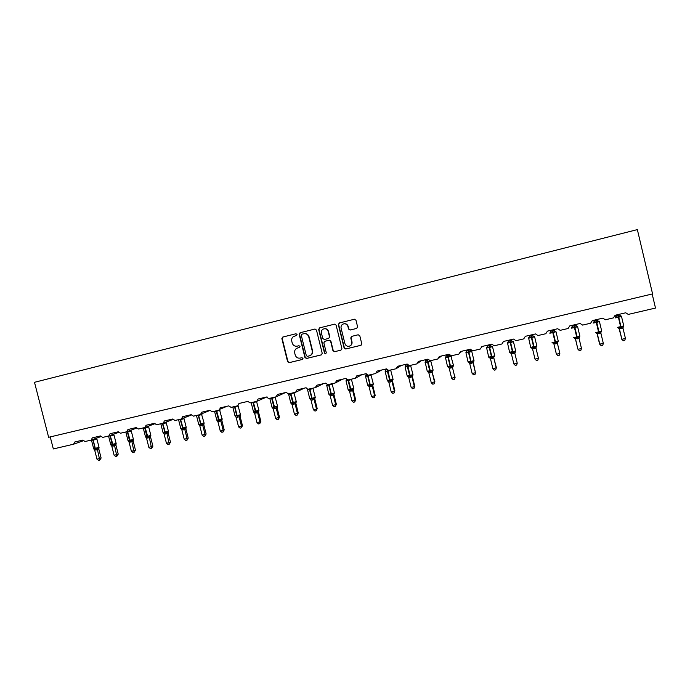 <?xml version="1.0" encoding="UTF-8"?>
<svg xmlns="http://www.w3.org/2000/svg" width="690" height="690" viewBox="0 0 690 690"><rect width="100%" height="100%" fill="white"/><g stroke="black" fill="none" stroke-linecap="round" stroke-linejoin="round"><path stroke-width="1.03" d="M297.054 334.452L295.958 333.762L282.779 337.039L281.865 338.635L287.601 361.689L289.153 362.673L302.384 359.473L302.996 358.369L301.901 357.687L300.193 358.101C297.718 358.438 296.053 357.386 295.191 354.953L294.716 353.03C294.328 350.882 295.061 349.278 296.89 348.226L299.546 347.467L300.029 346.415L298.934 345.724L297.226 346.147C294.751 346.492 293.078 345.449 292.224 343.016L291.741 341.093C291.378 339.221 291.922 337.729 293.379 336.591L296.691 335.444L297.054 334.452M356.627 328.44L357.593 326.819L355.962 320.22L354.358 319.237L339.29 322.98L338.333 324.602L344.12 348.002L345.707 348.993L360.818 345.336L361.758 343.732L359.792 335.771L358.188 334.779L351.589 336.401L350.762 337.971L351.736 341.912C352.055 344.008 351.245 345.44 349.304 346.19C347.139 346.561 345.673 345.69 344.914 343.577L341.102 328.164C340.791 326.361 341.403 325.007 342.947 324.093C345.328 323.3 346.984 324.084 347.924 326.474L348.562 329.044L350.158 330.036L356.687 328.423M34.5 382.303L48.636 437.296L652.576 293.906L637.353 229.606L34.5 382.303M316.46 330.036L314.882 329.052L300.107 332.735L299.175 334.331L304.928 357.498L306.498 358.481L321.324 354.893L322.221 353.306L316.46 330.036M319.599 327.879L334.521 324.171L336.116 325.154L341.886 348.545L340.938 350.149L334.538 351.702L332.951 350.71L330.613 341.248L329.027 340.265L324.611 341.36L323.852 342.904L326.284 352.737L325.654 353.849L324.524 353.159L318.659 329.492L319.599 327.879L334.659 324.145M143.347 428.378L145.461 436.71L146.918 436.529L144.779 428.093L146.03 425.273L154.422 423.306L156.656 424.773L163.496 423.074L164.263 420.995L172.742 419.011L174.984 420.477L181.375 418.985L182.678 416.682L191.234 414.673L193.502 416.148L199.953 414.638L200.833 414.121L201.264 412.318L209.907 410.291L212.192 411.775L218.704 410.248L219.938 409.204L220.041 407.919L228.77 405.875L231.072 407.359L237.645 405.815L238.999 403.478L247.805 401.408L250.134 402.9L256.775 401.347L258.138 398.984L267.039 396.897L268.048 398.208L269.376 398.397L276.086 396.828L277.475 394.447L286.462 392.343L287.903 393.826L288.825 393.843L295.596 392.256L297.002 389.867L306.075 387.746L307.766 389.281L315.304 387.651L316.719 385.244L325.887 383.097L327.741 384.658L335.202 382.993L336.642 380.578L345.897 378.405L347.863 379.974L355.307 378.293L356.764 375.86L366.114 373.661L368.167 375.239L375.61 373.54L377.085 371.091L386.538 368.874L388.651 370.452L396.129 368.736L397.621 366.278L407.169 364.035L409.343 365.622L416.846 363.889L418.364 361.413L428.007 359.145L430.241 360.732L437.788 358.99L439.323 356.497L449.069 354.212L451.338 355.798L458.945 354.039L460.497 351.529L470.347 349.218L472.659 350.813L480.318 349.037L481.896 346.509L491.841 344.181L494.195 345.776L501.923 343.982L503.51 341.447L513.567 339.083L515.956 340.688L523.745 338.876L525.357 336.315L535.526 333.934L537.95 335.547L545.807 333.719L547.437 331.14L557.71 328.733L560.177 330.346L568.103 328.5L569.759 325.904L580.135 323.472L582.627 325.094L590.631 323.231L592.305 320.617L602.801 318.159L605.328 319.781L613.401 317.9L615.109 315.27L625.709 312.786L628.271 314.416L655.5 308.051L652.171 294M328.664 338.428L329.811 336.763L328.578 338.445L324.343 339.489L322.765 338.505L321.428 333.098C321.109 331.373 321.678 330.044 323.118 329.121C325.516 328.224 327.198 328.992 328.181 331.424L329.518 336.841M50.241 436.917L53.337 448.949L73.588 444.205L74.796 441.98L82.878 440.082L85.043 441.522L91.132 440.099L92.356 437.857L100.516 435.951L102.689 437.4L108.839 435.959L110.072 433.708L118.309 431.776L120.509 433.225L126.71 431.776L127.969 429.508L136.284 427.559L138.492 429.016L144.762 427.55M297.701 347.941L299.529 347.475M296.07 333.744L283.133 336.962L282.21 338.548L287.946 361.577L289.498 362.561L302.565 359.395M315.02 329.027L300.435 332.658L299.503 334.253L305.247 357.386L306.817 358.369L321.549 354.807M301.927 334.193L301.28 335.314L306.326 355.661L307.421 356.342L309.456 355.842C311.682 354.936 312.596 353.254 312.216 350.813L308.766 336.884C307.904 334.434 306.222 333.391 303.738 333.744L301.927 334.193M309.681 355.773L309.776 355.738C311.992 354.832 312.906 353.151 312.527 350.71L312.216 350.813M303.738 333.744L304.057 333.667C306.541 333.322 308.214 334.365 309.077 336.798L312.527 350.71M340.938 350.149L334.538 351.702M324.981 341.248L329.311 340.179L330.898 341.162L333.236 350.606L334.814 351.598M319.901 327.81L318.961 329.423L324.818 353.056L325.853 353.763M329.811 336.763L328.474 331.355C327.724 329.259 326.275 328.397 324.145 328.751M343.844 323.791C345.992 323.438 347.441 324.317 348.191 326.405L348.829 328.975L350.425 329.967L356.747 328.406M349.657 346.07C351.529 345.293 352.314 343.879 351.995 341.826L351.736 341.912M351.788 336.341L351.02 337.893L351.995 341.826M354.496 319.211L339.566 322.92L338.618 324.541L344.388 347.907L345.975 348.899L361.068 345.25M96.712 439.056L96.169 438.288L96.626 438.607L95.099 439.547L91.546 440.418L91.641 439.927M93.995 449.216L98.998 447.888M101.111 458.031L99.722 460.152L97.428 449.535L94.694 450.165L97.005 459.212L101.111 458.031L98.817 449.052L97.437 449.587M91.563 440.487L93.668 448.707L99.05 447.396L98.817 449.052L98.92 447.974M93.314 439.323L91.572 440.367M95.099 439.547L94.763 438.797M97.428 449.535L97.29 448.095M94.694 450.165L93.762 448.905M99.722 460.152L98.636 460.394L97.005 459.212M113.307 434.329L113.729 434.605L112.254 435.537L108.71 435.985M111.125 445.266L116.11 443.929M118.214 454.115L116.852 456.245L114.575 445.568L111.814 446.206L114.135 455.305L118.214 454.115L115.92 445.102L114.6 445.628L115.109 444.317M108.666 436.494L110.771 444.748L116.162 443.437L115.92 445.102L116.015 444.032M110.426 435.381L108.692 436.365M112.254 435.537L111.927 434.829M114.575 445.568L114.437 444.118M111.814 446.206L110.883 444.947M116.852 456.245L115.756 456.495L114.135 455.305M131.126 431.009L130.833 430.586L129.556 431.483L127.659 431.509L127.65 432.095L125.968 431.949M128.418 441.281L133.377 439.935M135.473 450.173L134.145 452.295L131.876 441.574L129.09 442.212L131.411 451.355L135.473 450.173L133.17 441.108L131.885 441.626M125.925 432.449L128.038 440.746L133.42 439.444L133.17 441.108L133.274 440.048M129.556 431.483L129.254 430.836M131.876 441.574L131.756 440.116M129.09 442.212L128.159 440.945M134.145 452.295L133.032 452.554L131.411 451.355M148.065 426.299L147.022 427.403L145.78 427.283M145.866 437.262L150.817 435.778M152.895 446.189L151.593 448.319L149.333 437.538L146.53 438.185L148.859 447.37L152.895 446.189L150.584 437.089L149.359 437.598L149.877 436.278M150.653 436.071L150.584 437.089M147.022 427.403L146.737 426.8M149.333 437.538L149.221 436.071M146.53 438.185L145.599 436.908M151.593 448.319L150.472 448.578L148.859 447.37M165.695 422.228L164.651 423.281L164.393 422.729M163.487 433.208L163.202 432.837L164.824 432.94L168.395 431.733M170.473 442.169L169.197 444.3L166.963 433.467L164.125 434.122L166.463 443.342L170.473 442.169L168.162 433.027L166.989 433.527L167.498 432.199M168.222 432.026L168.162 433.027L168.265 431.966M160.925 424.264L163.047 432.63L168.438 431.345L168.119 432.656M166.963 433.467L166.859 431.992M164.125 434.122L163.202 432.837M169.197 444.3L168.067 444.558L166.463 443.342M183.738 418.218L182.445 419.115L182.203 418.606M181.263 429.111L180.97 428.723L182.609 428.826L186.145 427.645M188.223 438.115L186.973 440.246L187.094 438.633L184.756 429.353L181.893 430.017L184.23 439.28L188.223 438.115L185.895 428.93L184.765 429.413M185.981 427.86L185.895 428.93L186.136 427.722M184.756 429.353L184.661 427.869M181.893 430.017L180.97 428.723M186.973 440.246L185.826 440.513L184.23 439.28M201.644 414.026L200.411 414.914M199.212 424.988L198.901 424.574L204.059 423.513M206.129 434.019L204.913 436.158L205.059 434.528L202.713 425.204L199.815 425.877L202.17 435.183L206.129 434.019L203.8 424.79L202.731 425.264L203.248 423.927M203.869 423.746L203.8 424.79L204.05 423.574M202.713 425.204L202.627 423.712M199.815 425.877L198.901 424.574M204.913 436.158L203.757 436.416L202.17 435.183M224.207 429.887L223.025 432.026L223.189 430.379L220.835 421.021L217.919 421.694L220.274 431.052L224.207 429.887L221.878 420.615L220.86 421.072L222.033 419.503M221.913 419.684L221.878 420.615M217.333 420.814L216.996 420.382L218.687 420.477L216.272 411.378L214.676 411.197M219.248 421.573L218.687 420.477L221.369 419.736M218.79 410.231L218.54 410.671M220.835 421.021L220.766 419.511M217.919 421.694L216.996 420.382M223.025 432.026L221.852 432.294L220.274 431.052M235.626 416.613L235.273 416.156L240.396 415.164M242.457 425.721L241.302 427.86L241.491 426.196L239.137 416.786L236.187 417.467L238.55 426.869L242.457 425.721L240.12 416.398L239.145 416.846M237.084 405.953L236.843 406.393M240.103 416.337L240.439 414.578M239.137 416.786L239.068 415.277M236.187 417.467L235.273 416.156M241.302 427.86L240.129 428.128L238.55 426.869M260.88 421.512L259.751 423.651L259.975 421.978L257.603 412.517L254.645 413.267L256.999 422.66L260.88 421.512L258.534 412.137L257.629 412.577L258.664 411.085M255.128 411.137L253.454 411.68L253.791 412.232L255.455 411.973L253.032 402.779L251.332 402.615M255.99 413.086L255.455 411.973L258.138 411.231M255.55 401.632L255.317 402.072M257.603 412.517L257.551 410.998M254.636 413.207L253.713 411.887M259.751 423.651L258.569 423.919L256.999 422.66M279.476 417.26L278.38 419.399L278.622 417.717L276.259 408.213L273.266 408.963L275.62 418.399L279.476 417.26L277.121 407.842L276.276 408.273L276.216 406.677L277.294 406.781M277.173 406.824L277.121 407.842L277.251 406.798M273.775 406.815L272.05 407.367L272.403 407.928L274.103 407.661L271.679 398.415L269.919 398.268M274.62 408.782L274.103 407.661L276.216 406.677M274.197 397.268L273.973 397.707M276.259 408.213L276.785 406.91M273.257 408.903L272.343 407.574M278.38 419.399L277.182 419.675L275.62 418.399M298.252 412.965L297.192 415.113L297.459 413.413L295.087 403.857L292.051 404.564L294.432 414.104L297.459 413.413L298.252 412.965L295.898 403.503L295.104 403.926L296.105 402.425M295.941 402.494L295.898 403.503L296.027 402.46M292.612 402.451L290.818 403.02L291.18 403.581L292.922 403.305L290.507 394.016L288.61 394.301M293.431 404.435L292.922 403.305L295.613 402.555M293.026 392.86L292.81 393.309M295.087 403.857L295.053 402.313M292.051 404.564L291.137 403.219M297.192 415.113L295.984 415.389L294.432 414.104M317.202 408.635L316.184 410.774L316.477 409.067L314.097 399.467L311.043 400.235L313.415 409.765L316.477 409.067L317.202 408.635L314.847 399.122L314.114 399.527L315.089 398.035M314.89 398.113L315.261 397.268M311.621 398.044L309.776 398.63L310.146 399.191L311.932 398.906L309.517 389.574L307.542 389.867M312.423 400.053L311.932 398.906L314.623 398.156M312.027 388.418L311.82 388.858M314.097 399.467L314.071 397.914M311.035 400.174L310.12 398.829M316.184 410.774L314.959 411.059L313.415 409.765M336.341 404.262L335.357 406.401L335.676 404.676L333.287 395.034L330.208 395.801L332.589 405.384L335.676 404.676L336.341 404.262L333.977 394.706L333.305 395.094L334.262 393.593M334.02 393.688L334.426 392.834M330.821 393.593L328.906 394.197L329.303 394.766L331.122 394.464L328.707 385.08L326.655 385.399M331.605 395.62L331.122 394.464L333.813 393.723M331.217 383.925L331.019 384.365M333.287 395.034L333.279 393.473M330.2 395.75L329.294 394.395M335.357 406.401L334.124 406.686L332.589 405.384M355.669 399.846L354.712 401.985L355.065 400.252L352.668 390.557L349.545 391.273L351.943 400.959L355.065 400.252L355.669 399.846L353.297 390.238L352.685 390.618L353.616 389.117M353.315 389.298L353.297 390.238L353.444 389.195M350.201 389.1L348.226 389.712L348.631 390.29L350.503 389.979L348.088 380.552L345.957 380.889M350.969 391.144L350.503 389.979L353.194 389.238M347.889 379.974L346.389 380.777L346.501 380.026M350.598 379.388L350.408 379.836M346.57 379.491L346.389 380.777M352.668 390.557L352.668 388.979M349.545 391.273L348.64 389.91M354.712 401.985L353.47 402.27L351.943 400.959M375.179 395.379L374.265 397.526L374.636 395.775L372.238 386.029L369.09 386.762L371.487 396.491L374.636 395.775L375.179 395.379L372.807 385.727L372.255 386.098L373.169 384.597M372.816 384.813L372.807 385.727M365.873 373.721L366.425 374.351M369.78 384.563L367.736 385.193L368.158 385.77L370.073 385.451L367.658 375.972L365.45 376.326M370.521 386.633L370.073 385.451L372.764 384.71M365.562 376.386L367.649 385.244L370.245 384.83L367.96 375.274L365.924 376.205L366.036 375.429M370.168 374.808L369.987 375.257M366.071 374.532L365.924 376.205M372.238 386.029L372.255 384.451M369.09 386.762L368.184 385.391M374.265 397.526L373.005 397.82L371.487 396.491M394.887 390.876L394.007 393.024L394.404 391.256L392.006 381.466L388.832 382.26L391.23 391.98L394.404 391.256L394.887 390.876L392.507 381.182L392.024 381.527L392.903 380.026M392.507 380.285L392.507 381.182M385.598 369.09L385.796 369.909L386.797 369.486M389.548 379.983L387.426 380.63L387.875 381.208L389.833 380.88L387.426 371.358L385.132 371.72M390.264 382.07L389.833 380.88L392.524 380.138M389.928 370.185L385.65 371.591L385.77 370.789M385.796 369.909L385.65 371.591M392.006 381.466L392.024 379.871M388.824 382.2L387.918 380.82M394.007 393.024L392.739 393.317L391.23 391.98M414.785 386.331L413.94 388.479L414.371 386.693L411.964 376.852L408.747 377.594L411.162 387.426L414.371 386.693L414.785 386.331L412.396 376.576L411.982 376.921L412.836 375.412M412.422 375.567L412.396 376.576M405.522 364.423L405.72 365.243L407.428 364.648M409.506 375.36L407.316 376.024L407.79 376.602L409.791 376.266L407.385 366.683L405.004 367.071M410.205 377.464L409.791 376.266L412.482 375.515M409.886 365.519L405.573 366.933L405.703 366.097M405.72 365.243L405.573 366.933M411.964 376.852L411.999 375.248M408.747 377.594L407.85 376.205M413.94 388.479L412.663 388.772L411.162 387.426M434.881 381.734L434.079 383.89L434.536 382.088L432.121 372.195L428.87 372.945L431.293 382.829L434.881 381.734L432.13 372.255M425.635 359.706L425.842 360.534L428.292 359.792M429.672 370.685L427.403 371.367L427.895 371.953L429.948 371.608L427.541 361.974L425.075 362.379M430.344 372.807L429.948 371.608L432.975 370.754M430.094 360.741L425.704 362.224L425.825 361.353M429.887 361.241L429.611 360.767M425.842 360.534L425.704 362.224M432.121 372.195L432.164 370.582M428.87 372.945L427.981 371.548M434.079 383.89L432.785 384.183L431.293 382.829M455.176 377.094L454.408 379.25L454.9 377.439L452.476 367.494L449.199 368.253L451.622 378.18L454.9 377.439L452.493 367.554L453.304 366.054M452.769 366.373L452.778 367.244M445.956 354.936L446.154 355.773L449.432 355.005L450.251 356.48L448.181 356.506L448.293 357.118L445.352 357.636M450.035 365.967L447.689 366.666L448.207 367.253L450.303 366.899L447.793 356.592L446.025 357.472L446.154 356.558M450.691 368.106L450.303 366.899L452.994 366.14M450.613 355.755L449.88 355.626L450.501 355.928L450.251 356.48M446.154 355.773L446.025 357.472M452.476 367.494L452.536 365.864M449.199 368.253L448.31 366.847M454.408 379.25L453.106 379.543L451.622 378.18M466.475 350.123L466.682 350.96L470.2 349.882L471.322 350.917L470.822 351.667L468.743 351.693L468.864 352.314L465.828 352.849M475.677 372.41L474.953 374.567L475.47 372.738L473.038 362.742L469.726 363.509L472.158 373.488L475.47 372.738L473.271 362.509M469.786 349.356L469.993 350.184M470.2 349.882L470.054 349.287M470.606 361.206L468.174 361.922L468.717 362.509L470.865 362.138L468.346 351.788L466.552 352.668L466.682 351.719M471.236 363.363L470.865 362.138L473.84 361.301M470.822 351.667L470.313 350.856M466.682 350.96L466.552 352.668M473.038 362.742L473.116 361.103M469.726 363.509L468.846 362.095M474.953 374.567L473.633 374.868L472.158 373.488M491.936 346.087L491.599 346.811L489.512 346.837L489.641 347.45L486.51 348.01M496.377 367.684L495.696 369.831L496.248 367.986L493.816 357.938L490.469 358.714L492.902 368.753L496.377 367.684L493.824 357.998M487.209 345.267L487.407 346.104L490.754 345.319L490.745 344.439M490.547 344.483L490.754 345.319M491.384 356.394L488.865 357.127L489.443 357.713L491.634 357.334L489.107 346.923L487.287 347.82L487.252 347.044M491.987 358.567L491.634 357.334L494.583 356.506M491.599 346.811L491.099 346.035M487.407 346.104L487.287 347.82M493.816 357.938L493.902 356.29M490.469 358.714L489.581 357.291M495.696 369.831L494.359 370.133L492.902 368.753M512.86 341.188L512.592 341.904L510.488 341.921L510.626 342.542L507.4 343.128M513.852 363.966L515.301 365.364L516.655 365.053L517.233 363.19L514.809 353.151L511.411 353.875L513.852 363.966L517.233 363.19L514.809 353.159L515.542 351.65M508.151 340.351L508.349 341.196L511.73 340.412L511.652 339.532M511.523 339.566L511.73 340.412M512.368 351.529L509.763 352.28L510.367 352.866L512.61 352.478L510.082 342.016L508.228 342.921L508.211 342.042M512.946 353.728L512.61 352.478L515.301 351.728M512.592 341.904L512.109 341.162M508.349 341.196L508.228 342.921M514.792 353.09L514.895 351.434M511.411 353.875L510.531 352.443M533.991 336.246L533.793 336.944L531.68 336.97L531.826 337.591L528.497 338.195M535.017 359.128L536.458 360.534L537.82 360.223L538.433 358.343L535.992 348.191L532.577 348.985L535.017 359.128L538.433 358.343L536.001 348.252M529.299 335.392L529.506 336.246L532.913 335.444L532.766 334.581M532.715 334.598L532.913 335.444M533.568 346.622L530.869 347.389L531.516 347.976L533.81 347.579L531.274 337.065L529.394 337.971L528.902 337.41M534.12 348.829L533.81 347.579L536.708 346.76M533.793 336.944L533.327 336.228M528.997 337.565L529.506 336.254L529.394 337.971M535.992 348.191L536.104 346.527M532.577 348.985L531.697 347.544M555.338 331.252L555.217 331.933L553.087 331.959L553.242 332.58L549.818 333.21M559.849 353.453L559.211 355.341L557.831 355.661L556.407 354.237L559.849 353.453L557.417 343.31L553.915 343.939L556.407 354.237L553.966 344.103L552.871 343.034L555.217 342.628L552.673 332.054L550.767 332.977L550.525 332.209M550.353 332.563L550.672 330.381L550.879 331.235L554.32 330.432L554.113 329.579M552.224 342.568L552.871 343.034M555.519 343.887L555.217 342.628L558.089 341.809M555.217 331.933L554.32 330.432M550.879 331.235L550.767 332.977M557.399 343.249L557.529 341.567M553.949 344.043L553.078 342.594M576.9 326.206L576.857 326.87L574.718 326.896L574.882 327.517L571.355 328.173M581.489 348.51L580.816 350.416L579.419 350.736L578.004 349.304L581.489 348.51L579.031 338.247L575.426 338.902L577.858 349.054L575.564 339.118L574.451 338.04L576.849 337.617L574.304 326.991L572.364 327.923L572.01 327.207M572.174 325.344L572.467 326.18L575.952 325.361L575.745 324.507M572.26 325.318L571.924 327.517M573.769 337.574L574.451 338.04M577.133 338.902L576.849 337.617L579.695 336.806M576.857 326.87L575.952 325.361M572.467 326.18L572.364 327.923M579.031 338.247L579.177 336.556M575.546 339.057L574.684 337.591M598.687 321.1L598.722 321.756L596.574 321.781L596.747 322.411L593.115 323.084M597.161 333.882L599.601 344.086L603.353 343.517L600.895 333.201L597.152 333.822M603.353 343.517L602.637 345.44L601.24 345.759L599.834 344.319L597.385 334.072L596.255 333.003L598.704 332.563L596.151 321.876L594.185 322.817L593.719 322.152M593.909 320.246L594.28 321.066L597.799 320.246L597.592 319.384M594.073 320.203L594.263 321.005M595.522 332.537L596.255 333.003M598.963 333.856L598.704 332.563L601.525 331.761M598.722 321.756L598.29 321.126M594.28 321.066L594.185 322.817M600.895 333.201L601.042 331.493M597.368 334.012L596.505 332.546M601.24 345.759L599.601 344.086M619.128 328.802L621.888 339.282L625.442 338.462L622.975 328.095L619.111 328.742M625.442 338.462L624.7 340.412L623.277 340.731L621.888 339.282L619.43 328.975M615.868 315.097L616.317 315.908L619.879 315.071L619.663 314.2M616.118 315.037L615.653 317.038M617.507 327.44L618.283 327.905L620.784 327.457L618.413 317.34L615.101 317.935M621.034 328.759L620.784 327.457L623.579 326.655M621.009 315.882L620.819 316.589L618.231 316.71L616.23 317.659L615.747 317.262M620.819 316.589L619.879 315.071M616.317 315.908L616.23 317.659M622.975 328.095L623.148 326.379M619.422 328.914L618.559 327.44M623.277 340.731L621.578 339.066M482.414 346.389L481.948 346.975M461.843 351.219L460.489 352.53M441.471 355.988L439.194 357.851M421.305 360.723L418.106 362.992M401.339 365.407L397.25 368.02M381.561 370.038L376.628 372.945M361.983 374.636L356.221 377.784M342.585 379.181L336.039 382.562M323.386 383.683L316.063 387.271M304.359 388.142L296.295 391.929M285.522 392.558L276.733 396.534M266.858 396.94L257.37 401.08M99.024 447.31L96.928 439.099L93.202 440.151L95.332 448.474L96.264 449.984M95.936 450.061L95.004 448.552L92.969 439.444M95.591 438.978L95.004 438.711M97.454 449.587L97.963 448.284M113.841 435.045L110.348 436.149L113.401 446.025M113.246 434.346L114.031 435.105L116.136 443.351M113.074 446.102L112.151 444.576L110.081 435.511M112.729 434.967L112.194 434.735M133.403 439.349L131.298 431.069L127.65 432.095L130.695 442.031M130.358 442.109L129.453 440.574L127.348 431.543M130.022 430.922L129.547 430.724M131.902 441.635L132.411 440.315M148.566 426.929L144.779 428.093L143.382 427.878M147.807 438.081L146.918 436.529L150.825 435.321M148.143 438.003L145.116 427.421M150.575 437.098L150.687 436.028M166.273 422.806L162.4 423.971L160.96 423.764M165.566 422.271L166.299 422.884L168.412 431.25M165.419 434.01L162.383 423.427M165.755 433.932L162.719 423.349M184.023 418.658L180.194 419.813L178.693 419.623M178.667 420.115L180.789 428.516L186.171 427.136M183.195 429.905L180.168 419.27M183.54 429.827L180.504 419.184M184.773 429.413L185.291 428.085M201.937 414.466L198.142 415.613L196.607 415.423M196.572 415.923L198.703 424.367L204.085 422.987M201.135 425.756L198.116 415.07M201.48 425.678L198.461 414.983M220.024 410.24L216.272 411.378L216.229 410.826M214.65 411.697L216.781 420.176L222.18 418.804M219.601 421.495L216.582 410.748M238.283 405.97L234.565 407.1L232.918 406.928M232.892 407.428L235.031 415.949L236.73 415.742L234.522 406.548M237.532 417.355L234.876 406.47M237.886 417.269L237.084 415.656L240.456 414.69L238.059 405.668M239.154 416.846L239.663 415.501M256.714 401.658L253.032 402.779L252.989 402.227M251.307 403.115L253.454 411.68L258.879 410.309M256.344 413.008L253.342 402.141M257.612 412.542L258.914 410.412L256.542 401.399M275.345 397.311L271.679 398.415L271.627 397.863M269.902 398.768L272.032 407.376L277.492 406.005M274.982 408.704L271.989 397.785M294.147 392.921L290.507 394.016L290.456 393.464M288.67 394.378L290.783 403.038L296.286 401.658M293.793 404.357L290.818 393.378M313.139 388.479L309.517 389.574L309.456 389.013M307.619 389.945L309.724 398.648L312.07 398.303L309.819 388.927M312.794 399.967L312.07 398.303L315.287 397.38L312.898 388.211M332.313 384.002L328.707 385.08L328.638 384.528M326.741 385.469L328.845 394.223L331.278 393.852L329.009 384.442M331.976 395.534L331.278 393.852L334.452 392.946L332.054 383.726M327.12 384.52L326.724 385.374M329.303 394.766L329.76 395.008M351.667 379.483L348.088 380.552L348.019 379.966M346.061 380.949L348.148 389.755L353.772 388.358M351.339 391.058L348.39 379.905M346.553 379.75L346.173 380.345M348.631 390.29L349.149 390.566M371.211 374.92L367.658 375.972L367.589 375.17M370.901 386.538L370.245 384.83L373.316 383.83M366.088 375.127L365.691 375.774M372.798 385.745L372.962 384.675M368.158 385.77L368.719 386.089M390.954 370.306L387.426 371.358L387.28 370.021M385.253 371.772L387.332 380.682L393.05 379.267M390.652 381.975L387.711 370.28M385.822 370.444L385.408 371.16M392.498 381.19L392.67 380.121M387.875 381.208L388.487 381.579M410.886 365.648L407.385 366.683L407.083 364.725M405.134 367.123L407.212 376.076L412.974 374.653M410.593 377.37L407.505 364.76M405.746 365.717L405.315 366.502M412.396 376.593L412.577 375.507M407.79 376.602L408.454 377.025M431.026 360.948L427.541 361.974L427.222 360.007M425.213 362.423L427.291 371.427L433.104 369.995M430.741 372.721L427.61 359.913M425.868 360.939L425.411 361.802M432.138 372.264L432.639 370.858M427.895 371.953L428.628 372.428M451.355 356.195L448.293 357.118L450.518 366.252L453.434 365.295M445.499 357.679L447.568 366.735L450.518 366.252L451.079 368.02M447.948 355.152L447.793 356.592L447.551 355.238M449.725 355.635L449.432 354.979M446.189 356.109L445.714 357.049M448.207 367.253L449 367.805M471.891 351.4L468.864 352.314L471.089 361.491L473.97 360.542M465.974 352.883L468.053 361.991L471.089 361.491L471.632 363.268M468.484 350.339L468.346 351.788L468.087 350.425M471.063 351.124L471.77 351.503L474.004 360.663L473.556 361.388M466.716 351.227L466.224 352.254M468.717 362.509L469.58 363.138M492.643 346.561L489.641 347.45L491.875 356.678L494.713 355.747M486.657 348.045L488.736 357.204L491.875 356.678L492.384 358.472M489.236 345.474L489.512 346.837L488.831 345.569M491.823 346.259L492.513 346.656L494.747 355.868L494.325 356.583M487.433 346.285L486.942 347.406M493.824 358.007L493.807 357.101M489.443 357.713L490.366 358.438M513.438 341.654L510.626 342.542L512.868 351.822L515.672 350.899M507.555 343.154L509.634 352.366L512.868 351.822L513.351 353.634M510.195 340.558L510.082 342.016L509.789 340.653M512.799 341.352L513.464 341.757L515.706 351.02L514.8 352.211M508.366 341.3L507.866 342.507M510.367 352.866L511.359 353.711M534.603 336.711L531.826 337.591L534.069 346.915L536.846 346.001M528.661 338.212L530.739 347.475L534.069 346.915L534.534 348.743M531.369 335.599L531.274 337.065L530.955 335.694M533.982 336.392L534.629 336.806L536.872 346.121L536.501 346.829M535.966 347.846L536.052 347.243M536.001 348.26L536.009 347.268M531.516 347.976L532.559 348.933M555.985 331.709L553.242 332.58L555.493 341.955L558.236 341.05M552.06 342.542L555.493 341.955L555.933 343.793M552.759 330.588L552.673 332.054L552.345 330.683M555.39 331.39L554.312 330.389M557.408 343.266L557.908 341.869M577.59 326.663L574.882 327.517L577.142 336.944L579.85 336.056M573.606 337.548L577.142 336.944L577.547 338.799M574.365 325.525L574.304 326.991L573.951 325.62M577.013 326.327L575.96 325.413M579.014 338.143L579.54 336.867M599.429 321.557L596.747 322.411L599.006 331.881L601.68 331.002M595.366 332.494L599.006 331.881L599.386 333.753M596.203 320.41L596.151 321.876L595.781 320.505M598.86 321.212L599.455 321.661L601.715 331.122L601.395 331.812M594.263 320.997L593.719 322.42M600.861 332.96L600.956 332.157M621.483 316.408L618.413 317.34L617.835 315.339M617.36 327.396L623.751 325.896M621.457 328.656L618.266 315.235M620.94 316.046L619.948 315.287M622.941 327.741L623.475 326.698M618.283 327.905L619.43 328.983M83.214 440.789L73.821 444.127M100.818 436.615L91.399 440.013M118.585 432.397L109.141 435.856M136.525 428.128L127.064 431.647M154.629 423.815L145.176 427.395M172.905 419.442L163.496 423.074M191.346 415.009L182.031 418.666M209.958 410.455L200.833 414.121M227.114 406.263L219.938 409.204M147.945 426.342L148.712 426.998L150.851 435.416L150.549 436.649M183.342 418.157L184.049 418.744L186.197 427.239L185.86 428.628M201.489 414.052L204.111 423.091L203.766 424.566M219.567 409.826L222.137 419.356M276.241 408.126L277.518 406.117L275.146 397.043M295.053 403.667L296.312 401.77L293.931 392.653M314.054 399.182L314.968 398.087M333.244 394.663L334.132 393.654M352.616 390.109L353.798 388.47L351.391 379.207M346.156 380.311L346.035 380.846M372.195 385.52L373.342 383.951L370.918 374.636M365.666 375.731L365.536 376.283M391.963 380.889L393.076 379.388L390.644 370.021M385.365 371.116L385.227 371.677M411.921 376.223L413.008 374.774L410.567 365.355M405.254 366.45L405.116 367.02M432.087 371.505L433.13 370.116L430.681 360.654M425.342 361.741L425.195 362.319M452.459 366.752L453.468 365.415L450.846 355.798M445.628 356.98L445.473 357.575M466.121 352.185L465.948 352.78M486.812 347.329L486.64 347.941M507.711 342.438L507.53 343.051M528.816 337.488L528.635 338.109M557.434 342.283L558.262 341.171L556.019 331.812L554.76 331.252M550.146 332.494L549.947 333.123M579.082 337.246L579.876 336.168L577.625 326.758L576.417 326.215M571.682 327.448L571.484 328.078M593.443 322.351L593.245 322.989M623.053 327.017L623.777 326.016L621.509 316.503L620.396 315.986M615.428 317.202L615.221 317.849"/></g></svg>
